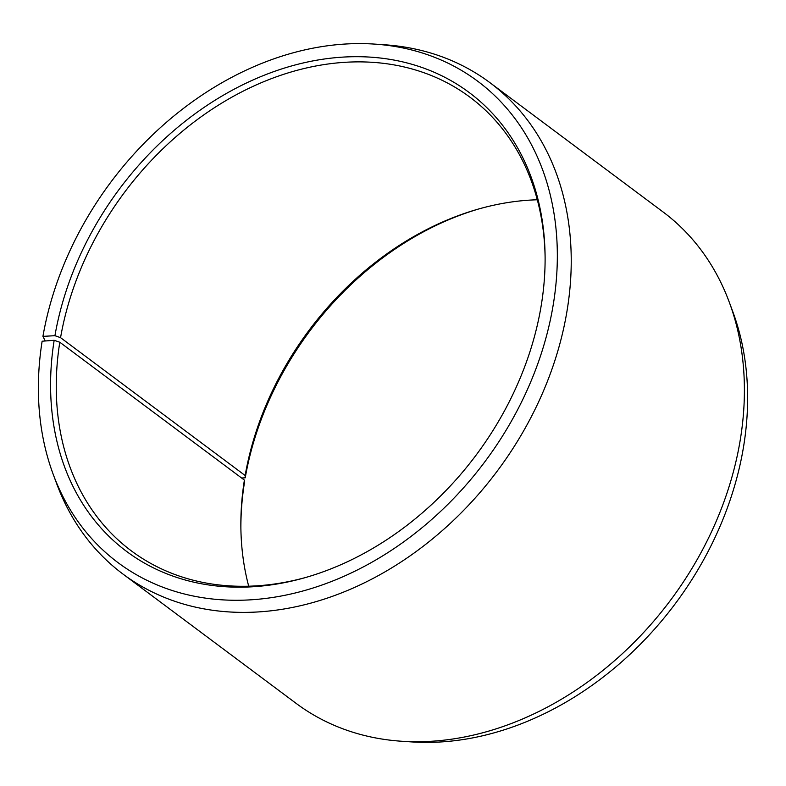 <?xml version="1.0" encoding="UTF-8"?>
<svg xmlns="http://www.w3.org/2000/svg" width="786" height="786" viewBox="0 0 786 786"><rect width="100%" height="100%" fill="white"/><g stroke="black" fill="none" stroke-linecap="round" stroke-linejoin="round"><path stroke-width="1.18" d="M537.29 199.782A283.058 219.982 -53.2 0 0 478.399 209.056A283.058 219.982 -53.2 0 0 245.153 475.52L245.232 477.809L241.616 478.006M545.111 257.454A283.058 219.982 -53.2 0 0 470.067 97.277A283.058 219.982 -53.2 0 0 226.417 100.303A283.058 219.982 -53.2 0 0 60.561 337.666L245.153 475.52M45.224 340.986L42.935 336.369A300.468 233.501 -53.2 0 1 374.352 44.085A300.468 233.501 -53.2 0 1 553.57 302.669A300.468 233.501 -53.2 0 1 319.725 585.806A300.468 233.501 -53.2 0 1 53.153 474.194A300.468 233.501 -53.2 0 1 42.13 341.212L54.165 340.309A286.33 222.517 -53.2 0 0 304.83 577.73A286.33 222.517 -53.2 0 0 541.534 303.573A286.33 222.517 -53.2 0 0 545.091 256A286.33 222.517 -53.2 0 0 319.597 59.726A286.33 222.517 -53.2 0 0 54.932 335.691L60.561 337.666M53.153 474.194L56.69 483.724A306.648 238.305 -53.2 0 0 122.93 574.035A306.648 238.305 -53.2 0 0 389.08 569.457A306.648 238.305 -53.2 0 0 567.394 308.662A306.648 238.305 -53.2 0 0 489.894 82.638A306.648 238.305 -53.2 0 0 384.492 44.763L374.352 44.085M122.93 574.035L296.106 703.362A306.648 238.305 -53.2 0 0 401.508 741.237A306.648 238.305 -53.2 0 0 740.569 437.989A306.648 238.305 -53.2 0 0 729.31 302.276A306.648 238.305 -53.2 0 0 663.07 211.965L489.894 82.638M401.508 741.237L411.648 741.915A300.468 233.501 -53.2 0 0 743.87 444.788A300.468 233.501 -53.2 0 0 732.847 311.806L729.31 302.276M479.774 208.663A286.33 222.517 -53.2 0 0 245.232 477.809M54.165 340.309L59.795 342.234L244.397 480.089A283.058 219.982 -53.2 0 0 240.87 527.111A283.058 219.982 -53.2 0 0 248.71 586.218M244.397 480.089L244.466 482.427A286.33 222.517 -53.2 0 0 240.889 528.546M42.935 336.369L54.932 335.691M59.795 342.234A283.058 219.982 -53.2 0 0 131.331 550.868A283.058 219.982 -53.2 0 0 306.226 577.337"/></g></svg>
